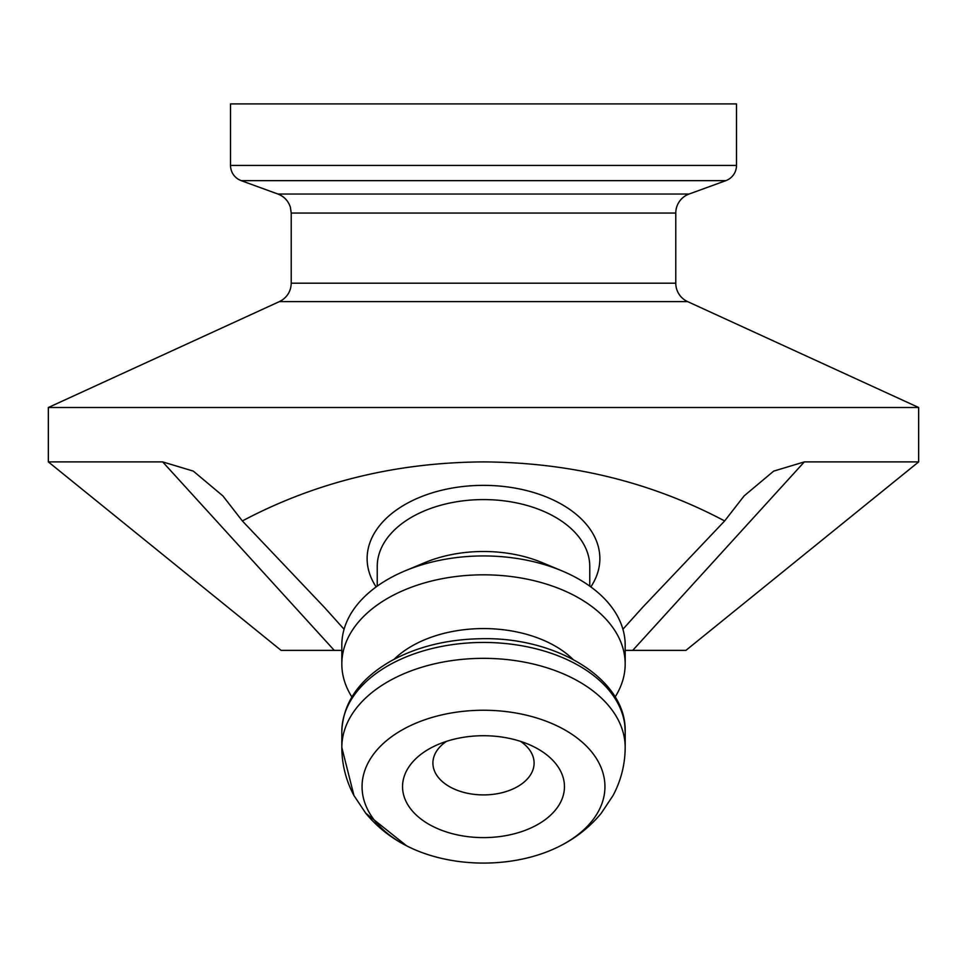 <?xml version="1.0" encoding="UTF-8"?>
<svg xmlns="http://www.w3.org/2000/svg" width="967" height="967" viewBox="0 0 967 967"><rect width="100%" height="100%" fill="white"/><g stroke="black" fill="none" stroke-linecap="round" stroke-linejoin="round"><path stroke-width="1.45" d="M736.491 165.43A16.197 16.197 0 0 1 725.842 180.648L241.158 180.648L238.39 179.33C233.325 176.091 230.702 171.449 230.509 165.43L230.509 103.904L736.491 103.904L736.491 165.43L230.509 165.43M689.096 194.029A20.234 20.234 0 0 0 675.776 213.042L291.224 213.042L290.366 207.192C288.275 200.846 284.129 196.458 277.904 194.029L689.096 194.029L725.842 180.648M687.585 301.595L279.415 301.595L282.328 299.951C288.069 295.842 291.031 290.257 291.224 283.198L675.776 283.198A20.234 20.234 0 0 0 687.585 301.595L918.65 407.506L48.35 407.506L48.35 461.9L162.674 461.9L193.303 471.11L222.906 495.926L242.354 520.947C315.58 482.122 395.962 462.431 483.5 461.9C571.038 462.431 651.42 482.122 724.646 520.947L744.094 495.926L773.697 471.11L804.326 461.9L918.65 461.9L918.65 407.506M918.65 461.9L685.893 650.38L625.178 650.38M622.917 629.251L642.572 607.397L724.646 520.947M242.354 520.947L324.428 607.397L344.083 629.251M341.822 650.38L281.107 650.38L48.35 461.9M615.133 696.953A141.678 89.157 180 0 0 625.178 663.978L625.178 645.11A141.678 89.157 180 0 0 561.754 570.784L542.197 562.625A106.261 66.868 180 0 0 483.5 551.492A106.261 66.868 180 0 0 424.803 562.625L405.246 570.784A141.678 89.157 180 0 0 341.822 645.11L341.822 663.978A141.678 89.157 180 0 0 351.867 696.953M446.512 741.351A50.598 31.838 180 0 0 432.902 763.072A50.598 31.838 180 0 0 483.5 794.91A50.598 31.838 180 0 0 534.098 763.072A50.598 31.838 180 0 0 520.488 741.351M483.5 735.718A80.962 50.949 0 0 1 531.004 745.412A80.962 50.949 0 0 1 560.509 802.38A80.962 50.949 0 0 1 483.5 837.615A80.962 50.949 0 0 1 406.491 802.38A80.962 50.949 0 0 1 435.996 745.412A80.962 50.949 0 0 1 483.5 735.718M483.5 710.249A121.443 76.417 180 0 0 369.08 761.065A121.443 76.417 180 0 0 406.841 845.932A121.443 76.417 180 0 0 560.171 845.932A121.443 76.417 180 0 0 604.943 786.667A121.443 76.417 180 0 0 483.5 710.249M572.923 659.313A106.261 66.868 180 0 0 483.5 628.574A106.261 66.868 180 0 0 394.089 659.313M625.178 663.978A141.678 89.157 180 0 0 483.5 574.821A141.678 89.157 180 0 0 341.822 663.978M561.754 570.784A141.678 89.157 180 0 0 483.5 555.94A141.678 89.157 180 0 0 405.246 570.784M804.326 461.9L632.72 650.38M590.825 586.909A116.378 73.238 180 0 0 483.5 485.361A116.378 73.238 180 0 0 367.122 558.6A116.378 73.238 180 0 0 376.175 586.909M162.674 461.9L334.28 650.38M377.239 586.135L377.239 566.457A106.261 66.868 0 0 1 483.5 499.588A106.261 66.868 0 0 1 589.761 566.457L589.761 586.135M624.755 724.392L625.178 731.62A141.678 89.157 180 0 0 483.5 642.451A141.678 89.157 180 0 0 341.822 731.62C342.934 702.791 359.24 679.305 390.741 661.138C416.729 646.826 446.718 639.356 480.708 638.728C556.315 636.612 626.543 679.1 625.178 731.62L625.178 747.503A141.678 89.157 180 0 0 483.5 658.346A141.678 89.157 180 0 0 341.822 747.503C341.919 764.498 345.956 780.502 353.946 795.527L365.756 813.259C377.033 826.87 390.728 837.773 406.829 845.932L406.829 845.932M277.904 194.029L241.158 180.648M675.776 283.198L675.776 213.042M291.224 283.198L291.224 213.042M279.415 301.595L48.35 407.506M625.178 747.503C625.081 764.498 621.044 780.502 613.054 795.527L601.244 813.259C589.967 826.87 576.272 837.773 560.171 845.932M341.822 731.62L341.822 747.503L353.946 795.527M406.623 845.835L365.683 813.174"/></g></svg>
